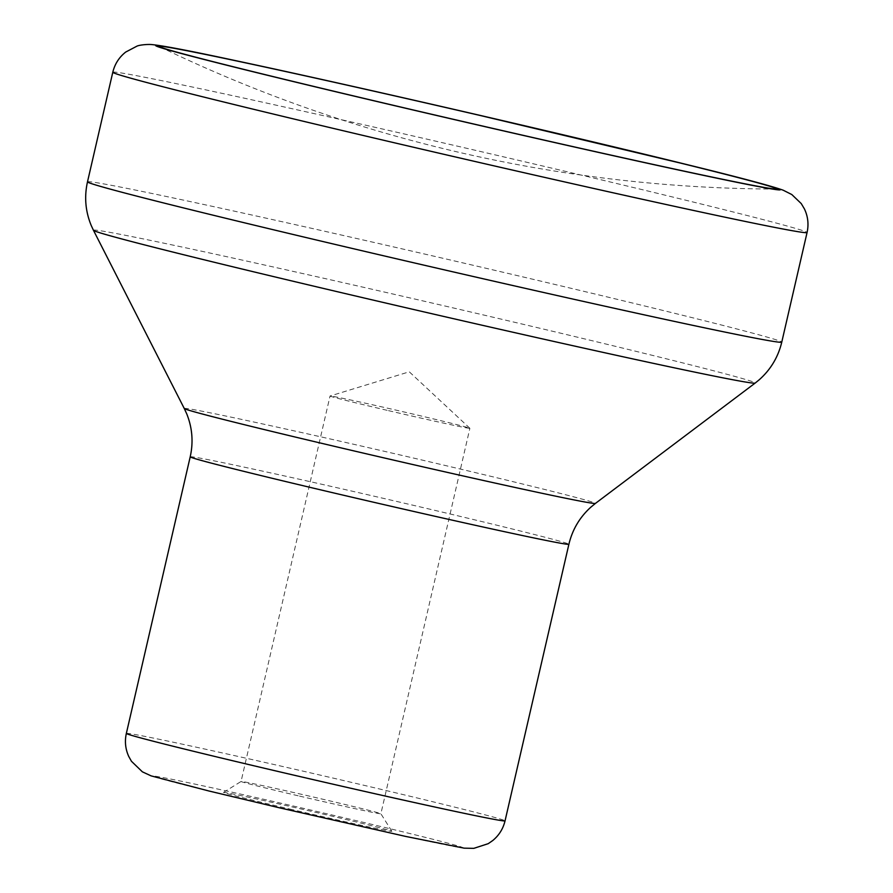 <?xml version="1.0" encoding="UTF-8"?>
<svg xmlns="http://www.w3.org/2000/svg" width="893" height="893" viewBox="0 0 893 893"><rect width="100%" height="100%" fill="white"/><g stroke="black" fill="none" stroke-linecap="round" stroke-linejoin="round"><path stroke-width="0.67" stroke-dasharray="4.46 3.35" d="M387.138 410.322A71.764 1.105 -167 0 1 330.042 396.023A71.764 1.105 -167 0 1 330.064 396.001A71.764 1.105 -167 0 1 400.209 411.093A71.764 1.105 -167 0 1 469.863 428.272A71.764 1.105 -167 0 1 469.874 428.305A71.764 1.105 -167 0 1 387.138 410.322M298.15 795.775A71.764 1.105 -167 0 1 241.043 781.475A71.764 1.105 -167 0 1 241.065 781.464A71.764 1.105 -167 0 1 311.222 796.545A71.764 1.105 -167 0 1 380.887 813.746A71.764 1.105 -167 0 1 380.887 813.757A71.764 1.105 -167 0 1 298.15 795.775M292.257 809.627A86.364 1.328 -167 0 1 223.54 792.404A86.364 1.328 -167 0 1 307.985 810.554A86.364 1.328 -167 0 1 391.837 831.26A86.364 1.328 -167 0 1 292.257 809.627M279.33 807.774A158.697 2.445 -167 0 1 190.22 783.105A158.697 2.445 -167 0 1 453.51 844.666A158.697 2.445 -167 0 1 279.33 807.774M112.797 72.233A356.262 5.492 -167 0 1 461.168 147.021A356.262 5.492 -167 0 1 807.071 232.515M87.492 181.848A356.262 5.492 -167 0 1 435.862 256.637A356.262 5.492 -167 0 1 781.766 342.131M93.452 230.294A339.597 5.235 -167 0 1 425.503 301.51A339.597 5.235 -167 0 1 755.177 383.064M184.271 408.503A210.994 3.248 -167 0 1 390.587 452.751A210.994 3.248 -167 0 1 595.419 503.418M190.209 456.825A194.328 2.992 -167 0 1 380.228 497.624A194.328 2.992 -167 0 1 568.897 544.25M126.348 733.421A194.328 2.992 -167 0 1 316.368 774.22A194.328 2.992 -167 0 1 505.047 820.857M469.863 428.272L409.273 371.801L330.064 396.001M391.837 831.26L380.887 813.746L469.874 428.305M223.54 792.404L241.065 781.464L330.042 396.023M160.048 46.916A1425.061 1425.061 0 0 0 775.704 189.059"/><path stroke-width="1.34" d="M164.636 46.737A316.658 4.878 -167 0 1 507.291 121.772A316.658 4.878 -167 0 1 775.704 189.059A316.658 4.878 -167 0 1 411.372 109.526A316.658 4.878 -167 0 1 160.048 46.916A316.658 4.878 -167 0 1 164.636 46.737M410.657 109.426A320.643 4.945 -167 0 1 230.617 59.585A320.643 4.945 -167 0 1 762.577 183.98A320.643 4.945 -167 0 1 410.657 109.426M396.28 143.226A356.262 5.492 -167 0 1 112.797 72.233C114.806 63.995 119.104 57.264 125.701 52.062L136.886 46.179C139.341 44.929 148.249 44.081 152.491 44.65C163.452 45.8 188.747 50.622 228.396 59.105C292.748 72.768 373.542 90.818 470.79 113.244L690.445 165.451C740.386 177.707 771.295 185.956 783.194 190.209L791.801 194.54L801.233 203.571L804.403 208.884C807.975 216.419 808.868 224.299 807.071 232.515A356.262 5.492 -167 0 1 396.28 143.226M807.071 232.515L781.766 342.131A356.262 5.492 -167 0 1 370.975 252.831A356.262 5.492 -167 0 1 87.492 181.848L112.797 72.233M781.766 342.131C778.194 357.044 770.681 369.59 759.24 379.759L755.177 383.064A339.597 5.235 -167 0 1 363.652 297.882A339.597 5.235 -167 0 1 93.452 230.294L91.242 225.538C85.415 211.384 84.165 196.817 87.492 181.848M568.897 544.25A194.328 2.992 -167 0 1 344.832 495.548A194.328 2.992 -167 0 1 190.209 456.825L126.348 733.421A194.328 2.992 -167 0 0 280.971 772.144A194.328 2.992 -167 0 0 505.047 820.857L568.897 544.25C572.391 529.638 579.691 517.281 590.809 507.202L595.419 503.418A210.994 3.248 -167 0 1 352.155 450.496A210.994 3.248 -167 0 1 184.271 408.503L93.452 230.294M595.419 503.418L755.177 383.064M190.209 456.825C193.48 442.158 192.33 427.847 186.76 413.917L184.271 408.503M126.348 733.421C124.596 741.357 125.388 749.026 128.726 756.416L131.472 761.305L142.378 771.831L151.129 775.883L208.917 790.997L279.23 807.752L405.601 836.406L464.17 848.16L473.803 848.35L488.214 843.673L492.824 840.48C499.064 835.301 503.139 828.76 505.047 820.857"/></g></svg>
